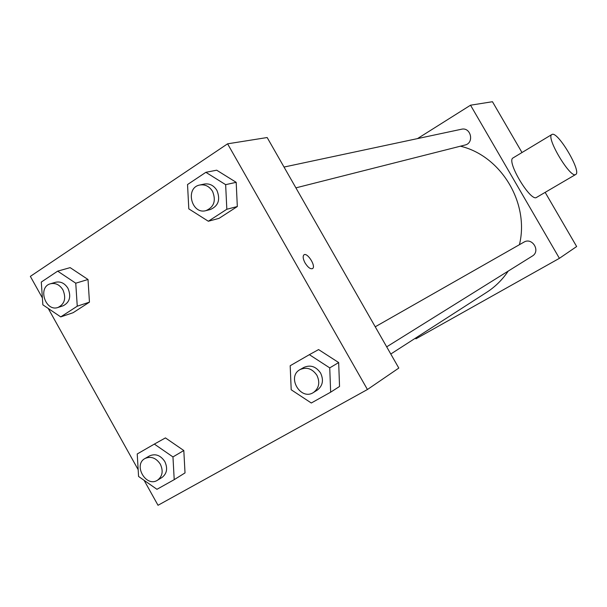 <?xml version="1.0" encoding="UTF-8"?>
<svg xmlns="http://www.w3.org/2000/svg" width="607" height="607" viewBox="0 0 607 607"><rect width="100%" height="100%" fill="white"/><g stroke="black" fill="none" stroke-linecap="round" stroke-linejoin="round"><path stroke-width="0.91" d="M417.495 138.601L470.531 105.201L492.459 101.718L521.997 152.532M545.162 192.366L576.65 246.533L559.404 258.324L415.909 338.835L415.507 338.122M375.232 326.794L523.894 242.155C532.256 236.92 540.89 251.199 532.293 256.078L386.682 346.847M284.023 167.054L461.419 129.245C470.903 126.802 474.575 143.04 465 145.035L295.905 187.859M470.531 105.201L559.404 258.324M460.432 146.196C501.101 155.824 529.668 203.254 519.425 244.704M508.203 271.094C502.399 279.728 495.229 286.808 486.677 292.331L390.787 354.025M575.671 174.505L536.618 197.366C530.913 202.518 506.155 161.348 512.938 157.995L513.165 157.858M552.173 134.367L551.778 134.564C545.701 137.486 570.777 179.202 575.755 174.452C581.802 171.751 558.167 131.613 552.173 134.367M42.391 297.961L30.35 276.375L227.587 143.821L267.163 137.531L398.807 368.07L367.432 389.512L158.025 505.282L144.109 480.327M165.438 437.905L183.807 450.523L185.021 472.906L183.807 450.523L165.438 437.905L154.345 444.096L172.957 456.927L174.217 479.651L156.947 489.303L138.571 476.457L137.228 453.968L154.345 444.096M216.684 170.195L236.184 182.328L237.322 206.532L219.051 218.353L237.322 206.532L236.184 182.328L216.684 170.195L205.864 172.32L225.645 184.657L226.828 209.256L208.33 221.244L188.807 208.869L187.533 184.543L205.864 172.32M138.161 469.674L48.249 308.462M227.587 143.821L367.432 389.512M70.146 267.634L88.015 279.493L89.457 302.142L73.113 312.711L89.457 302.142L88.015 279.493L70.146 267.634L57.665 271.147L75.754 283.196L77.256 306.194L60.73 316.9L42.862 304.82L41.291 282.065L57.665 271.147M318.584 349.579L338.668 362.554L339.541 386.469L338.668 362.554L318.584 349.579L309.365 354.67L329.738 367.88L330.656 392.183L311.3 403.002L291.201 389.77L290.184 365.733L309.365 354.67M305.078 262.952C303.052 259.106 302.643 256.435 303.841 254.948C306.975 251.738 316.255 266.056 312.651 268.522C310.549 269.409 308.022 267.558 305.078 262.952M304.031 254.811C307.423 252.284 316.141 266.17 312.651 268.529L312.491 268.643M313.531 392.448L317.249 390.134C322.749 385.847 323.872 380.157 320.602 373.07C316.027 366.461 310.45 364.587 303.864 367.425L300.063 369.587C286.329 376.712 300.693 401.144 313.531 392.448C319.07 388.139 320.192 382.41 316.9 375.278C312.294 368.631 306.687 366.734 300.063 369.587M329.738 367.88L338.668 362.554M330.656 392.183L339.541 386.469M157.517 480.205L161.993 477.474C166.963 473.619 167.904 468.316 164.816 461.555C160.567 455.273 155.491 453.376 149.603 455.88L145.05 458.475C132.85 464.765 146.075 487.846 157.517 480.205C162.509 476.336 163.45 470.994 160.339 464.196C156.067 457.868 150.968 455.963 145.05 458.475M172.957 456.927L183.807 450.523M174.217 479.651L185.021 472.906M206.016 210.614L210.394 209.506C218.406 205.948 220.576 199.574 216.919 190.393C213.732 185.378 209.514 183.268 204.256 184.058L199.832 185.006C184.809 187.609 191.433 214.939 206.016 210.614C214.059 207.04 216.244 200.621 212.556 191.38C209.354 186.334 205.113 184.209 199.832 185.006M225.645 184.657L236.184 182.328M226.828 209.256L237.322 206.532M208.33 221.244L219.051 218.353M58.067 307.438L63.12 305.791C69.744 302.354 71.36 296.535 67.969 288.317C64.729 283.211 60.601 281.193 55.586 282.263L50.487 283.765C37.323 287.05 45.388 312.173 58.067 307.438C64.721 303.986 66.338 298.128 62.923 289.858C59.668 284.721 55.518 282.687 50.487 283.765M75.754 283.196L88.015 279.493M77.256 306.194L89.457 302.142M60.73 316.9L73.113 312.711M551.778 134.564L512.938 157.995"/></g></svg>
